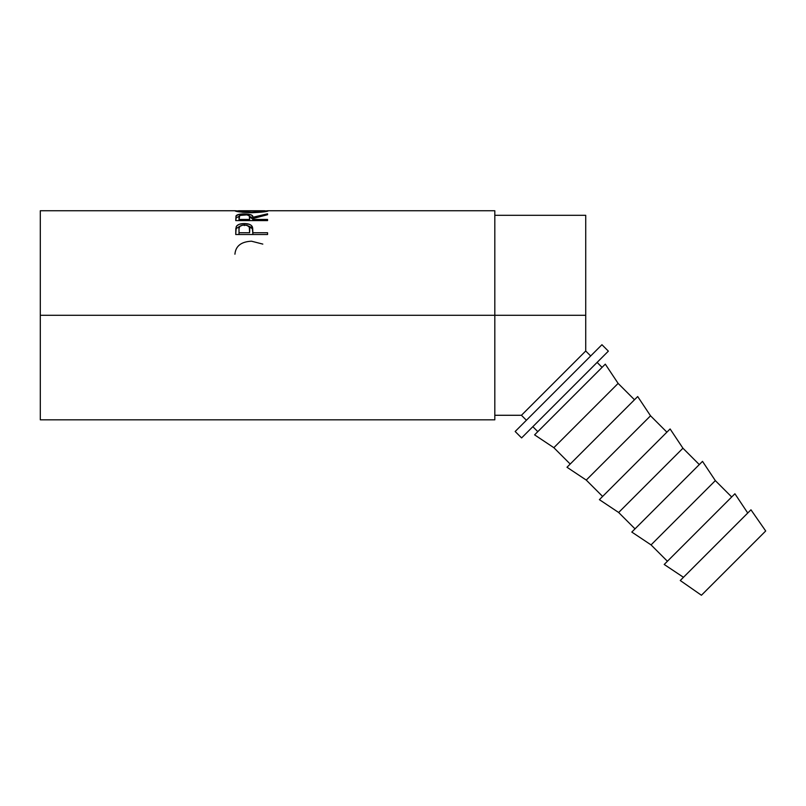 <?xml version="1.0" encoding="UTF-8"?>
<svg xmlns="http://www.w3.org/2000/svg" width="806" height="806" viewBox="0 0 806 806"><rect width="100%" height="100%" fill="white"/><g stroke="black" fill="none" stroke-linecap="round" stroke-linejoin="round"><path stroke-width="1.21" d="M521.442 415.281L526.409 420.248L521.442 415.281L585.72 351.003L585.72 215.293L585.72 315.287L494.813 315.287L585.72 315.287L585.72 351.003L590.687 355.97L585.72 351.003L521.442 415.281L494.813 415.281M40.3 419.825L40.3 315.287L40.3 419.825L494.813 419.825L494.813 315.287L40.3 315.287L40.3 210.749L40.3 315.287L494.813 315.287L494.813 210.749L267.995 210.749M267.562 234.516L235.745 234.516L235.815 228.572L236.652 225.962L239.14 224.34L244.278 223.564L249.507 224.37L251.331 225.428L252.651 227.846L252.872 232.733L267.562 232.733L267.562 234.516L235.745 234.516L236.218 226.647L235.745 232.541L236.218 228.572L240.279 225.972L236.218 228.572L236.218 226.647C237.448 224.612 240.128 223.584 244.278 223.564L244.278 225.559L244.278 223.564C248.52 223.574 251.21 224.652 252.349 226.778L252.349 228.703L251.331 227.383L248.359 225.992L252.349 228.703L252.872 233.176L252.349 226.778L252.872 234.516L252.872 232.733L267.562 232.733L267.562 234.516M267.562 214.718L267.562 213.812L267.562 214.718L252.872 218.537L252.872 219.444L267.562 219.444L267.562 220.612L235.745 220.612L236.017 215.948L239.039 214.346L248.157 214.134L252.026 215.343L252.872 217.257L267.562 213.812L267.562 214.718L252.872 218.537L252.872 219.444L267.562 219.444L267.562 220.612L235.745 220.612L236.178 217.832L235.745 220.209M234.999 210.9L238.193 210.93L234.929 210.819C235.946 211.656 241.568 212.3 251.794 212.754L242.455 212.26L234.999 210.9M239.181 210.749L243.845 211.837L251.774 212.23L251.774 212.754C261.97 212.27 267.501 211.625 268.378 210.809L265.114 210.93L268.307 210.88L263.582 211.907L251.794 212.754L251.774 212.23L261.305 211.625L264.156 210.749M267.159 210.779L268.086 210.749M235.201 210.749L236.087 210.779M515.165 431.492L521.593 437.92L608.369 351.144L601.941 344.716L515.165 431.492L521.593 437.92L608.369 351.144L601.941 344.716L515.165 431.492M680.254 580.511L701.422 595.251L765.7 530.983L750.96 509.805L680.254 580.511L750.96 509.805L765.7 530.983L706.842 589.841L701.422 595.251L680.254 580.511M664.204 564.472L683.468 577.298L664.204 564.472L734.911 493.766L664.204 564.472M747.746 513.019L734.911 493.766L747.746 513.019M651.057 544.896L667.418 561.258L651.057 544.896L715.335 480.618L651.057 544.896L631.803 532.071L651.057 544.896M731.697 496.98L715.335 480.618L702.51 461.364L631.803 532.071L702.51 461.364L715.335 480.618L731.697 496.98M618.655 512.495L635.017 528.857L618.655 512.495L682.934 448.217L618.655 512.495L599.402 499.66L618.655 512.495M699.296 464.578L682.934 448.217L670.108 428.953L599.402 499.66L670.108 428.953L682.934 448.217L699.296 464.578M586.254 480.084L602.616 496.446L586.254 480.084L650.533 415.805L586.254 480.084L566.991 467.258L586.254 480.084M666.894 432.167L650.533 415.805L637.697 396.552L566.991 467.258L637.697 396.552L650.533 415.805L666.894 432.167M553.843 447.683L570.205 464.044L553.843 447.683L618.121 383.404L553.843 447.683L534.59 434.857L553.843 447.683M634.483 399.766L618.121 383.404L605.296 364.151L534.59 434.857L605.296 364.151L618.121 383.404L634.483 399.766M532.837 426.676L537.803 431.643L532.837 426.676M602.082 367.365L597.115 362.398L602.082 367.365M249.608 219.444L249.286 215.867L246.948 214.859L239.775 215.454L239.009 219.444L249.608 219.444L239.009 219.444L239.009 220.612L239.009 217.217C238.405 215.716 240.148 214.859 244.248 214.648C248.429 214.859 250.233 215.736 249.659 217.267L249.608 219.444M249.608 232.733L249.316 227.111L246.968 225.348L242.938 225.065L239.815 226.355L239.029 228.521L239.009 232.733L249.608 232.733L239.009 232.733L239.009 234.516L239.009 229.287C238.445 226.818 240.208 225.378 244.289 224.975C248.45 225.398 250.243 226.879 249.679 229.428L249.608 232.733M265.114 210.819L265.114 211.656L265.114 210.819C264.469 211.424 260.016 211.897 251.774 212.23C243.462 211.897 238.939 211.424 238.193 210.819L265.114 210.819M238.193 211.656L238.193 210.819L238.193 211.656M249.659 219.393L249.659 217.257M249.679 231.302L249.679 229.418M236.359 217.64L239.06 216.542L236.359 217.64M251.129 217.016L249.588 216.562L252.872 219.383L251.129 217.016M234.929 254.212C235.634 246.052 241.155 241.719 251.462 241.196L262.806 244.097M252.872 219.444L252.872 220.612L252.872 219.444M267.562 213.812L252.872 217.257L252.872 219.383L252.872 217.257C253.286 215.142 250.414 214.033 244.248 213.912L244.248 214.648L244.248 213.912C240.007 213.912 237.307 214.497 236.178 215.676L235.745 220.612M494.813 419.825L494.813 210.749M541.279 395.434L539.063 397.65M494.813 215.293L585.72 215.293M40.3 210.749L235.332 210.749M238.707 210.749L264.62 210.749"/></g></svg>
